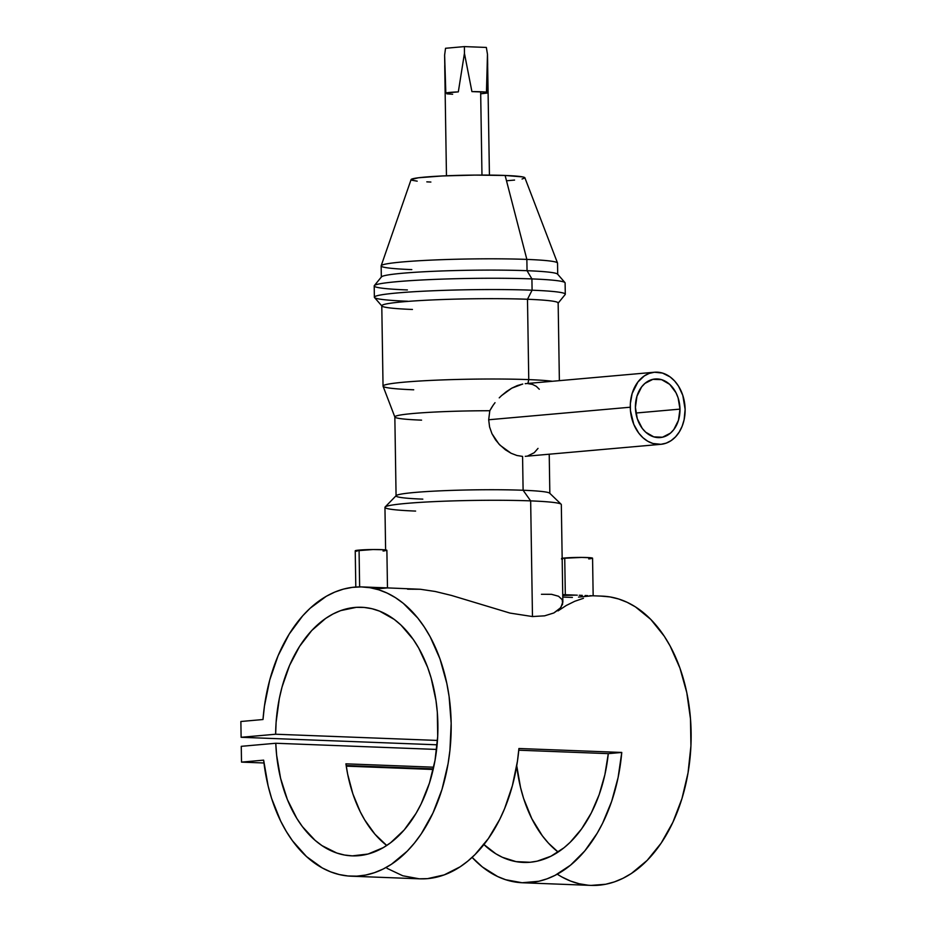 <?xml version="1.0" encoding="UTF-8"?>
<svg xmlns="http://www.w3.org/2000/svg" width="932" height="932" viewBox="0 0 932 932"><rect width="100%" height="100%" fill="white"/><g stroke="black" fill="none" stroke-linecap="round" stroke-linejoin="round"><path stroke-width="1.4" d="M386.897 587.882L370.458 587.253L387.432 587.906L375.887 588.942M387.479 587.906L386.885 550.299A15.832 0.99 179.1 0 0 376.563 549.53A15.832 0.99 179.1 0 0 359.065 550.09L359.635 586.892L359.065 550.09A15.832 0.99 179.1 0 0 355.232 550.8L355.803 587.032M593.16 595.804L592.566 558.198A15.832 0.99 179.1 0 0 582.232 557.429A15.832 0.99 179.1 0 0 564.734 557.988L565.316 594.721L564.734 557.988A15.832 0.99 179.1 0 0 562.171 558.28M563.534 595.443L576.151 595.14M572.399 597.435L563.208 597.086M592.577 595.769L578.527 597.086M491.385 407.936L489.801 410.732L488.683 419.761L630.277 407.214A36.185 27.354 -95.1 0 1 654.509 372.229A36.185 27.354 -95.1 0 1 685.125 409.323A36.185 27.354 -95.1 0 1 660.893 444.319A36.185 27.354 -95.1 0 1 630.277 407.214L488.683 419.761L489.801 410.732L493.121 405.257L491.385 407.936M495.02 402.682L493.121 405.257L495.02 402.682M499.237 397.859L501.567 395.599L499.237 397.859M506.519 391.545L501.567 395.599L511.773 388.166L506.519 391.545M517.272 385.592L511.773 388.166L522.736 384.031L517.272 385.592M654.509 372.229L525.217 383.681M679.976 409.125A29.405 22.217 -95.1 0 1 660.299 437.551A29.405 22.217 -95.1 0 1 635.414 407.412A29.405 22.217 -95.1 0 1 655.103 378.986A29.405 22.217 -95.1 0 1 679.976 409.125L635.915 413.027L679.976 409.125L678.461 420.285L673.778 429.617L670.457 433.135L662.501 437.213L653.81 436.875L645.701 432.192L642.264 428.417L637.29 418.713L635.414 407.412L636.94 396.251L641.612 386.92L644.932 383.402L652.901 379.336L661.592 379.662L669.7 384.357L675.968 392.687L678.112 397.836L679.976 409.125M407.54 589.175L420.379 589.269L435.291 591.494L451.449 595.432L509.99 613.081L532.475 616.553L530.658 500.88A88.202 5.534 179.1 0 0 436.327 501.521A88.202 5.534 179.1 0 0 384.951 507.369L385.615 549.938M411.816 269.604A88.202 5.534 -0.9 0 1 381.176 265.76A88.202 5.534 -0.9 0 1 433.45 260.016A88.202 5.534 -0.9 0 1 526.86 259.411L505.121 175.461A56.922 3.577 179.1 0 0 444.832 175.845A56.922 3.577 179.1 0 0 411.094 179.561L418.445 177.767L442.351 175.962L474.901 175.1L505.121 175.461L526.86 259.411A88.202 5.534 179.1 0 0 432.53 260.051A88.202 5.534 179.1 0 0 381.153 265.888L381.328 277.177A88.202 5.534 -0.9 0 1 432.704 271.34A88.202 5.534 -0.9 0 1 527.046 270.699L526.86 259.411L527.046 270.699A88.202 5.534 179.1 0 0 434.836 271.247A88.202 5.534 179.1 0 0 381.456 276.886L374.326 285.611A95.472 5.988 -0.9 0 1 432.11 279.507A95.472 5.988 -0.9 0 1 531.916 278.913L527.046 270.699L531.916 278.913A95.472 5.988 179.1 0 0 429.815 279.612A95.472 5.988 179.1 0 0 374.198 285.938L374.373 297.215A95.472 5.988 -0.9 0 1 429.99 290.901A95.472 5.988 -0.9 0 1 532.09 290.202L531.916 278.913L532.09 290.202A95.472 5.988 179.1 0 0 427.718 290.994A95.472 5.988 179.1 0 0 374.513 297.529L381.91 306.034A88.202 5.534 -0.9 0 1 431.05 299.999A88.202 5.534 -0.9 0 1 527.489 299.265L532.09 290.202L527.489 299.265A88.202 5.534 179.1 0 0 433.159 299.906A88.202 5.534 179.1 0 0 381.782 305.743L383.04 386.093A88.202 5.534 -0.9 0 1 434.417 380.256A88.202 5.534 -0.9 0 1 528.759 379.615L527.489 299.265L528.759 379.615A88.202 5.534 179.1 0 0 433.508 380.291A88.202 5.534 179.1 0 0 383.064 386.221L394.853 417.023A76.89 4.823 -0.9 0 1 489.801 410.732A76.89 4.823 179.1 0 0 394.842 416.919L396.077 495.906A76.89 4.823 -0.9 0 1 440.871 490.815A76.89 4.823 -0.9 0 1 523.108 490.255L522.572 456.4L516.91 455.492L511.097 453.267L500.123 445.298L495.556 439.881L491.945 433.671L489.58 426.914L488.683 419.761L489.58 426.914L491.945 433.671L498.9 444.016L505.4 449.807L511.097 453.267L516.91 455.492L522.572 456.4L523.108 490.255A76.89 4.823 179.1 0 0 443.084 490.721A76.89 4.823 179.1 0 0 396.228 495.591L385.114 507.008A88.202 5.534 -0.9 0 1 438.867 501.416A88.202 5.534 -0.9 0 1 530.658 500.88L523.108 490.255L530.658 500.88A88.202 5.534 -0.9 0 1 561.146 504.247L549.682 493.191A76.89 4.823 179.1 0 0 523.108 490.255A76.89 4.823 -0.9 0 1 549.845 493.482M407.389 289.945A95.472 5.988 -0.9 0 1 374.326 285.611M407.575 301.234A95.472 5.988 -0.9 0 1 374.373 297.215M412.445 309.459A88.202 5.534 -0.9 0 1 381.91 306.034M413.715 389.797A88.202 5.534 -0.9 0 1 383.04 386.093M421.567 420.146A76.89 4.823 -0.9 0 1 394.853 417.023M527.92 383.448L528.759 379.615L527.92 383.448M422.813 499.133A76.89 4.823 -0.9 0 1 396.077 495.906M415.614 511.074A88.202 5.534 -0.9 0 1 385.114 507.008M444.983 76.203L444.622 55.116L445.531 48.278L464.404 46.6L464.439 53.357L458.323 91.884A21.483 1.351 179.1 0 0 445.822 92.99L444.622 55.116L445.531 48.278L464.404 46.6L486.353 47.439L487.471 54.242L486.457 92.163A21.483 1.351 179.1 0 0 480.656 91.755A21.483 1.351 179.1 0 0 471.918 91.604L464.439 53.357L458.323 91.884L445.822 92.99L444.983 76.203M481.972 175.065L480.656 91.755L481.972 175.065M262.999 719.527A144.74 94.33 92.2 0 1 362.327 586.939A144.74 94.33 92.2 0 1 451.03 735.185A144.74 94.33 92.2 0 1 351.224 876.197A144.74 94.33 92.2 0 1 263.639 760.151L268.16 786.095L271.608 798.398L280.695 821.15L286.275 831.391L292.462 840.757L306.477 856.543L322.251 867.937L330.639 871.863L339.248 874.554L348.009 875.987L356.851 876.15L365.693 875.043L374.454 872.678L383.064 869.078L391.44 864.267L407.202 851.196L414.449 843.052L421.206 833.93L432.937 813.077L442.013 789.369L448.094 763.623L449.935 750.272L451.17 723.197L449.096 696.425L446.824 683.436L439.962 658.842L430.176 636.801L424.281 626.98L417.804 618.079L403.311 603.342L395.413 597.633L387.176 593.102L378.672 589.781L369.981 587.708L361.162 586.904L352.319 587.37L343.5 589.094L334.809 592.076L326.305 596.282L310.181 608.212L302.69 615.842L289.211 634.051L278.097 655.685L269.744 679.987L264.443 706.083L262.999 719.527L240.875 721.496L241.12 737.294L437.12 744.808L241.12 737.294L275.639 734.23A124.387 81.061 92.2 0 1 361.546 607.28A124.387 81.061 92.2 0 1 437.772 734.672A124.387 81.061 92.2 0 1 352.005 855.856A124.387 81.061 92.2 0 1 275.779 743.258L436.63 749.433L275.779 743.258L241.26 746.322L241.516 762.12L263.966 762.982L241.516 762.12L263.639 760.151L241.516 762.12L241.26 746.322L275.779 743.258L276.629 755.2L280.59 778.29L287.406 799.633L296.83 818.424L302.411 826.637L315.051 840.303L321.994 845.627L336.79 853.025L344.502 855.028L352.331 855.867L368.035 854.038L383.32 847.607L390.625 842.738L404.22 829.923L416.022 813.403L421.113 803.955L429.442 783.09L435.046 760.302L437.702 736.443L437.329 712.386L435.99 700.573L431.12 677.937L427.625 667.324L418.666 647.996L413.284 639.468L400.993 625.092L394.201 619.372L379.604 611.147L371.961 608.712L364.167 607.443L356.304 607.338L340.658 610.611L333.027 613.978L325.629 618.44L311.754 630.51L299.58 646.377L289.561 665.436L282.046 686.989L279.332 698.441L276.117 722.172L275.639 734.23L437.469 740.439L275.639 734.23L241.12 737.294L240.875 721.496L262.999 719.527M557.278 874.181A144.74 94.33 -87.8 0 0 591.179 885.4A144.74 94.33 -87.8 0 0 690.985 744.388A144.74 94.33 -87.8 0 0 602.282 596.142L592.985 595.781M433.31 768.888L346.168 765.545L433.31 768.888M351.224 876.197L419.784 878.829A144.74 94.33 -87.8 0 0 518.926 748.501L621.761 752.45A144.74 94.33 92.2 0 1 522.619 882.767A144.74 94.33 92.2 0 1 472.105 857.382L482.392 866.97L497.63 876.534L505.633 879.715L522.106 882.744L538.766 881.276L547.002 878.853L555.099 875.334L570.582 865.129L584.76 850.963L597.167 833.278L602.585 823.294L611.648 801.404L618.102 777.533L621.761 752.45L608.293 753.639A124.387 81.061 92.2 0 1 523.4 862.426A124.387 81.061 92.2 0 1 483.906 844.567M582.279 595.397L579.25 595.268L582.279 595.397M587.661 595.63L585.121 595.525L587.661 595.63M591.459 595.746L589.805 595.711L591.459 595.746M541.445 594.29L551.534 594.313L558.548 596.259L562.217 599.684L562.637 604.087L559.829 608.759L553.829 612.965L544.626 615.831L532.475 616.553L509.99 613.081L451.449 595.432L435.291 591.494L420.379 589.269L387.304 587.894M516.736 765.743A124.387 81.061 -87.8 0 0 558.128 852.069L548.459 843.157L542.377 835.841L531.776 818.599L523.609 798.444L520.545 787.505L516.736 765.743M483.487 844.171L495.847 853.794L502.418 857.312L516.083 861.634L530.122 862.263L537.147 861.168L550.928 856.228L564.035 847.747L570.209 842.248L581.556 828.956L591.307 812.937L599.159 794.67L604.88 774.702L608.293 753.639L518.763 750.202L608.293 753.639L621.761 752.45L518.926 748.501L517.458 761.153L512.379 785.723L504.585 808.685L499.75 819.344L488.368 838.579L475.029 854.562L467.748 861.18L460.14 866.807L444.168 874.903L427.602 878.631L419.26 878.806L402.787 875.777L387.025 868.333M345.923 763.832A124.387 81.061 -87.8 0 0 386.733 845.487L374.944 834.21L364.727 819.95L360.276 811.83L352.878 793.901L347.659 774.177L345.923 763.832L433.683 767.199L345.923 763.832M489.428 175.1L487.471 54.242L486.353 47.439L464.404 46.6L464.439 53.357L471.918 91.604L486.457 92.163L487.471 54.242L487.692 65.019M346.25 766.139L433.17 769.471L346.25 766.139M562.217 877.14L570.594 881.066L579.203 883.757L587.964 885.19M591.086 885.4L605.649 884.258L614.409 881.893L623.019 878.282L631.395 873.47L647.158 860.399L661.161 843.134L672.892 822.28L681.968 798.573L688.049 772.826L690.927 745.973L690.496 718.922L686.791 692.639L679.917 668.046L670.131 646.004L664.248 636.183L650.757 619.384L635.368 606.837L627.131 602.305L618.627 598.985L609.936 596.911L601.117 596.107M583.455 598.297L574.764 601.28L566.26 605.485L558.035 610.891M525.264 456.33L660.893 444.319M538.02 448.385L534.234 452.707L527.757 455.923M552.408 381.27A88.202 5.534 179.1 0 0 528.759 379.615A88.202 5.534 -0.9 0 1 552.408 381.27M527.885 383.611L532.463 384.403L536.273 386.302L539.29 389.25M559.375 380.652L558.152 302.97A88.202 5.534 179.1 0 0 527.489 299.265A88.202 5.534 -0.9 0 1 558.035 303.273L565.165 294.535A95.472 5.988 179.1 0 0 532.09 290.202A95.472 5.988 -0.9 0 1 565.293 294.221L565.107 282.932A95.472 5.988 179.1 0 0 531.916 278.913A95.472 5.988 -0.9 0 1 564.978 282.617L557.581 274.113A88.202 5.534 179.1 0 0 527.046 270.699A88.202 5.534 -0.9 0 1 557.709 274.404L557.534 263.115A88.202 5.534 179.1 0 0 526.86 259.411A88.202 5.534 -0.9 0 1 557.511 262.999L524.891 177.779A56.922 3.577 179.1 0 0 505.121 175.461L522.829 176.929L524.891 177.942L522.06 179.014M507.288 180.715L514.569 180.074M411.932 180.237L417.187 181.157M426.821 181.857L430.875 182.043M562.858 602.282L561.32 504.596A88.202 5.534 179.1 0 0 530.658 500.88L532.475 616.553L544.626 615.831L553.829 612.965L560.831 607.606L562.835 601.816M487.786 75.772L487.471 93.002L481.203 93.759M452.637 94.237L446.847 93.829M685.125 409.323L682.818 395.424L678.543 386.174L674.663 381.025L670.131 376.924L662.489 373.068L654.45 372.229L649.196 373.417L644.268 375.934L637.907 381.992L632.141 393.479L630.347 403.684L630.463 410.767L633.783 424.363L638.711 433.065L642.94 437.714L647.728 441.232L652.901 443.481L660.951 444.308L666.205 443.131L671.122 440.615L675.537 436.852L679.253 431.994L682.154 426.215L684.111 419.761L685.125 409.323M588.733 558.909L590.515 558.722M591.773 558.524L592.519 558.128L590.865 557.779L581.685 557.418L561.705 558.373M561.483 558.944L562.602 559.118M383.052 551.01L384.846 550.824M386.093 550.626L386.314 550.043L383.53 549.74L372.975 549.542L355.278 550.87M355.814 551.057L356.933 551.22M381.176 265.76L411.094 179.561M444.727 65.694L446.463 175.775M362.327 586.939L371.612 587.288M591.179 885.4L522.619 882.767M577.292 595.187L562.742 594.628M549.833 493.331L549.228 454.21"/></g></svg>
